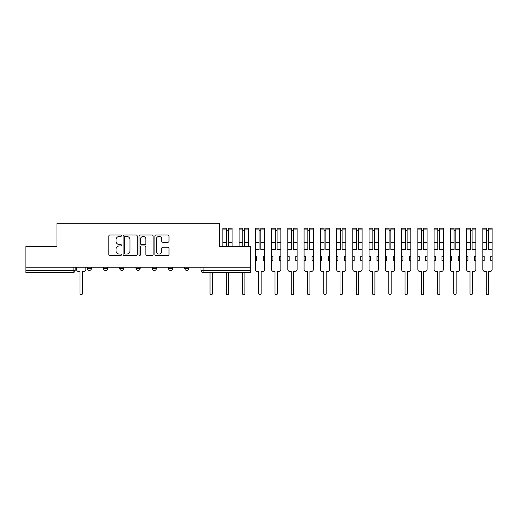 <?xml version="1.0" encoding="UTF-8"?>
<svg xmlns="http://www.w3.org/2000/svg" width="518" height="518" viewBox="0 0 518 518"><rect width="100%" height="100%" fill="white"/><g stroke="black" fill="none" stroke-linecap="round" stroke-linejoin="round"><path stroke-width="0.78" d="M121.419 235.742A0.719 0.719 0 0 0 120.707 235.023L109.842 235.023A1.023 1.023 0 0 0 108.819 236.046L108.819 254.455A1.023 1.023 0 0 0 109.842 255.478L120.707 255.478A0.719 0.719 0 0 0 121.419 254.759A0.719 0.719 0 0 0 120.707 254.04L119.302 254.04A3.27 3.27 0 0 1 116.026 250.77L116.026 249.236A3.27 3.27 0 0 1 119.302 245.966L120.707 245.966A0.719 0.719 0 0 0 121.419 245.247A0.719 0.719 0 0 0 120.707 244.535L119.302 244.535A3.27 3.27 0 0 1 116.026 241.265L116.026 239.73A3.27 3.27 0 0 1 119.302 236.454L120.707 236.454A0.719 0.719 0 0 0 121.419 235.742M184.758 267.23L184.758 268.376L188.921 268.376A2.085 2.085 0 0 1 186.836 270.461A2.085 2.085 0 0 1 184.758 268.376L184.758 267.23M168.505 267.23L168.505 268.376L172.669 268.376A2.085 2.085 0 0 1 170.59 270.461A2.085 2.085 0 0 1 168.505 268.376L168.505 267.23M136.007 268.376L136.007 267.23L136.007 268.376A2.085 2.085 0 0 0 138.086 270.461A2.085 2.085 0 0 1 136.007 268.376L140.171 268.376A2.085 2.085 0 0 1 138.086 270.461M103.503 268.376L103.503 267.23L103.503 268.376A2.085 2.085 0 0 0 105.588 270.461A2.085 2.085 0 0 1 103.503 268.376L107.673 268.376A2.085 2.085 0 0 1 105.588 270.461A2.085 2.085 0 0 0 107.673 268.376L107.673 267.23L107.673 268.376M167.968 242.236A1.023 1.023 0 0 0 168.991 241.213L168.991 236.046A1.023 1.023 0 0 0 167.968 235.023L155.905 235.023A1.023 1.023 0 0 0 154.882 236.046L154.882 254.455A1.023 1.023 0 0 0 155.905 255.478L167.968 255.478A1.023 1.023 0 0 0 168.991 254.455L168.991 248.213A1.023 1.023 0 0 0 167.968 247.19L162.807 247.19A1.023 1.023 0 0 0 161.784 248.213L161.784 251.308A2.732 2.732 0 0 1 159.045 254.04A2.732 2.732 0 0 1 156.313 251.308L156.313 239.193A2.732 2.732 0 0 1 159.045 236.454A2.732 2.732 0 0 1 161.784 239.193L161.784 241.213A1.023 1.023 0 0 0 162.807 242.236L167.968 242.236M25.9 267.23L25.9 246.497L56.941 246.497L56.941 223.271L219.237 223.271L219.237 246.497L250.278 246.497L250.278 267.23L25.9 267.23L25.9 270.461L75.168 270.461L75.168 267.23L75.168 270.461A2.085 2.085 0 0 1 73.09 272.539L25.9 272.539L25.9 270.461M137.192 236.046A1.023 1.023 0 0 0 136.169 235.023L124.106 235.023A1.023 1.023 0 0 0 123.083 236.046L123.083 254.455A1.023 1.023 0 0 0 124.106 255.478L136.169 255.478A1.023 1.023 0 0 0 137.192 254.455L137.192 236.046M140.002 235.023L152.072 235.023A1.023 1.023 0 0 1 153.095 236.046L153.095 254.455A1.023 1.023 0 0 1 152.072 255.478L146.905 255.478A1.023 1.023 0 0 1 145.882 254.455L145.882 246.989A1.023 1.023 0 0 0 144.859 245.966L141.433 245.966A1.023 1.023 0 0 0 140.417 246.989L140.417 254.759A0.719 0.719 0 0 1 139.698 255.478A0.719 0.719 0 0 1 138.986 254.759L138.986 236.046A1.023 1.023 0 0 1 140.002 235.023M201.003 267.23L201.003 270.461L250.278 270.461L250.278 272.539L203.088 272.539A2.085 2.085 0 0 1 201.003 270.461L201.003 267.23M250.278 267.23L250.278 270.461M188.921 268.376L188.921 267.23L188.921 268.376A2.085 2.085 0 0 1 186.836 270.461M172.669 268.376L172.669 267.23L172.669 268.376A2.085 2.085 0 0 1 170.59 270.461M156.423 267.23L156.423 268.376A2.085 2.085 0 0 1 154.338 270.461A2.085 2.085 0 0 1 152.253 268.376A2.085 2.085 0 0 0 154.338 270.461A2.085 2.085 0 0 0 156.423 268.376L156.423 267.23M152.253 267.23L152.253 268.376L156.423 268.376M140.171 267.23L140.171 268.376M123.919 267.23L123.919 268.376A2.085 2.085 0 0 1 121.84 270.461A2.085 2.085 0 0 1 119.755 268.376L123.919 268.376M119.755 267.23L119.755 268.376M91.421 267.23L91.421 268.376A2.085 2.085 0 0 1 89.336 270.461A2.085 2.085 0 0 1 87.257 268.376A2.085 2.085 0 0 0 89.336 270.461A2.085 2.085 0 0 0 91.421 268.376L91.421 267.23M87.257 267.23L87.257 268.376L91.421 268.376M125.233 236.454A0.719 0.719 0 0 0 124.514 237.173L124.514 253.328A0.719 0.719 0 0 0 125.233 254.04L126.716 254.04A3.27 3.27 0 0 0 129.986 250.77L129.986 239.73A3.27 3.27 0 0 0 126.716 236.454L125.233 236.454M145.882 239.245A2.732 2.732 0 0 0 143.149 236.506A2.732 2.732 0 0 0 140.417 239.245L140.417 243.512A1.023 1.023 0 0 0 141.433 244.535L144.859 244.535A1.023 1.023 0 0 0 145.882 243.512L145.882 239.245M76.58 267.23L76.58 269.418A2.085 2.085 0 0 0 78.658 271.503L80.018 271.503L80.018 293.531A1.198 1.198 0 0 0 81.216 294.729A1.198 1.198 0 0 0 82.414 293.531L82.414 271.503L83.767 271.503A2.085 2.085 0 0 0 85.846 269.418L85.846 267.23M210.017 272.539L210.017 293.531A1.198 1.198 0 0 0 211.214 294.729A1.198 1.198 0 0 0 212.412 293.531L212.412 272.539M228.347 246.497L228.347 228.166L232.096 228.166L232.096 246.497M226.58 230.769L228.347 230.769M226.262 272.539L226.262 293.531A1.198 1.198 0 0 0 227.46 294.729A1.198 1.198 0 0 0 228.658 293.531L228.658 272.539M226.58 246.497L226.58 228.166L222.831 228.166L222.831 229.901L226.58 229.901M222.831 246.497L222.831 229.901M244.6 246.497L244.6 228.166L248.349 228.166L248.349 246.497M242.825 230.769L244.6 230.769M242.515 272.539L242.515 293.531A1.198 1.198 0 0 0 243.713 294.729A1.198 1.198 0 0 0 244.91 293.531L244.91 272.539M242.825 246.497L242.825 228.166L239.076 228.166L239.076 229.901L242.825 229.901M239.076 246.497L239.076 229.901M255.329 260.457L256.682 260.457L256.682 256.293L255.329 256.293L255.329 269.418A2.085 2.085 0 0 0 257.414 271.503L258.767 271.503L258.767 293.531A1.198 1.198 0 0 0 259.965 294.729A1.198 1.198 0 0 0 261.163 293.531L261.163 271.503L262.516 271.503A2.085 2.085 0 0 0 264.601 269.418L264.601 228.166L260.852 228.166L260.852 229.901L264.601 229.901M264.601 256.293L263.248 256.293L263.248 260.457L264.601 260.457M260.852 229.901L260.852 249.521L264.601 249.521M259.078 230.769L260.852 230.769M255.329 256.293L255.329 249.521L259.078 249.521L259.078 228.166L255.329 228.166L255.329 229.901L259.078 229.901M255.329 249.521L255.329 229.901M271.581 260.457L272.934 260.457L272.934 256.293L271.581 256.293L271.581 269.418A2.085 2.085 0 0 0 273.659 271.503L275.013 271.503L275.013 293.531A1.198 1.198 0 0 0 276.211 294.729A1.198 1.198 0 0 0 277.408 293.531L277.408 271.503L278.768 271.503A2.085 2.085 0 0 0 280.847 269.418L280.847 228.166L277.098 228.166L277.098 229.901L280.847 229.901M280.847 256.293L279.493 256.293L279.493 260.457L280.847 260.457M277.098 229.901L277.098 249.521L280.847 249.521M275.33 230.769L277.098 230.769M271.581 256.293L271.581 249.521L275.33 249.521L275.33 228.166L271.581 228.166L271.581 229.901L275.33 229.901M271.581 249.521L271.581 229.901M287.827 260.457L289.18 260.457L289.18 256.293L287.827 256.293L287.827 269.418A2.085 2.085 0 0 0 289.912 271.503L291.265 271.503L291.265 293.531A1.198 1.198 0 0 0 292.463 294.729A1.198 1.198 0 0 0 293.661 293.531L293.661 271.503L295.014 271.503A2.085 2.085 0 0 0 297.099 269.418L297.099 228.166L293.35 228.166L293.35 229.901L297.099 229.901M297.099 256.293L295.746 256.293L295.746 260.457L297.099 260.457M293.35 229.901L293.35 249.521L297.099 249.521M291.576 230.769L293.35 230.769M287.827 256.293L287.827 249.521L291.576 249.521L291.576 228.166L287.827 228.166L287.827 229.901L291.576 229.901M287.827 249.521L287.827 229.901M304.079 260.457L305.432 260.457L305.432 256.293L304.079 256.293L304.079 269.418A2.085 2.085 0 0 0 306.164 271.503L307.517 271.503L307.517 293.531A1.198 1.198 0 0 0 308.715 294.729A1.198 1.198 0 0 0 309.913 293.531L309.913 271.503L311.266 271.503A2.085 2.085 0 0 0 313.351 269.418L313.351 228.166L309.602 228.166L309.602 229.901L313.351 229.901M313.351 256.293L311.998 256.293L311.998 260.457L313.351 260.457M309.602 229.901L309.602 249.521L313.351 249.521M307.828 230.769L309.602 230.769M304.079 256.293L304.079 249.521L307.828 249.521L307.828 228.166L304.079 228.166L304.079 229.901L307.828 229.901M304.079 249.521L304.079 229.901M320.331 260.457L321.684 260.457L321.684 256.293L320.331 256.293L320.331 269.418A2.085 2.085 0 0 0 322.41 271.503L323.763 271.503L323.763 293.531A1.198 1.198 0 0 0 324.961 294.729A1.198 1.198 0 0 0 326.159 293.531L326.159 271.503L327.518 271.503A2.085 2.085 0 0 0 329.597 269.418L329.597 228.166L325.848 228.166L325.848 229.901L329.597 229.901M329.597 256.293L328.244 256.293L328.244 260.457L329.597 260.457M325.848 229.901L325.848 249.521L329.597 249.521M324.08 230.769L325.848 230.769M320.331 256.293L320.331 249.521L324.08 249.521L324.08 228.166L320.331 228.166L320.331 229.901L324.08 229.901M320.331 249.521L320.331 229.901M336.577 260.457L337.93 260.457L337.93 256.293L336.577 256.293L336.577 269.418A2.085 2.085 0 0 0 338.662 271.503L340.015 271.503L340.015 293.531A1.198 1.198 0 0 0 341.213 294.729A1.198 1.198 0 0 0 342.411 293.531L342.411 271.503L343.764 271.503A2.085 2.085 0 0 0 345.849 269.418L345.849 228.166L342.1 228.166L342.1 229.901L345.849 229.901M345.849 256.293L344.496 256.293L344.496 260.457L345.849 260.457M342.1 229.901L342.1 249.521L345.849 249.521M340.326 230.769L342.1 230.769M336.577 256.293L336.577 249.521L340.326 249.521L340.326 228.166L336.577 228.166L336.577 229.901L340.326 229.901M336.577 249.521L336.577 229.901M352.829 260.457L354.183 260.457L354.183 256.293L352.829 256.293L352.829 269.418A2.085 2.085 0 0 0 354.914 271.503L356.267 271.503L356.267 293.531A1.198 1.198 0 0 0 357.465 294.729A1.198 1.198 0 0 0 358.663 293.531L358.663 271.503L360.016 271.503A2.085 2.085 0 0 0 362.101 269.418L362.101 228.166L358.352 228.166L358.352 229.901L362.101 229.901M362.101 256.293L360.748 256.293L360.748 260.457L362.101 260.457M358.352 229.901L358.352 249.521L362.101 249.521M356.578 230.769L358.352 230.769M352.829 256.293L352.829 249.521L356.578 249.521L356.578 228.166L352.829 228.166L352.829 229.901L356.578 229.901M352.829 249.521L352.829 229.901M369.081 260.457L370.435 260.457L370.435 256.293L369.081 256.293L369.081 269.418A2.085 2.085 0 0 0 371.16 271.503L372.513 271.503L372.513 293.531A1.198 1.198 0 0 0 373.711 294.729A1.198 1.198 0 0 0 374.909 293.531L374.909 271.503L376.269 271.503A2.085 2.085 0 0 0 378.347 269.418L378.347 228.166L374.598 228.166L374.598 229.901L378.347 229.901M378.347 256.293L376.994 256.293L376.994 260.457L378.347 260.457M374.598 229.901L374.598 249.521L378.347 249.521M372.83 230.769L374.598 230.769M369.081 256.293L369.081 249.521L372.83 249.521L372.83 228.166L369.081 228.166L369.081 229.901L372.83 229.901M369.081 249.521L369.081 229.901M385.327 260.457L386.681 260.457L386.681 256.293L385.327 256.293L385.327 269.418A2.085 2.085 0 0 0 387.412 271.503L388.765 271.503L388.765 293.531A1.198 1.198 0 0 0 389.963 294.729A1.198 1.198 0 0 0 391.161 293.531L391.161 271.503L392.514 271.503A2.085 2.085 0 0 0 394.599 269.418L394.599 228.166L390.85 228.166L390.85 229.901L394.599 229.901M394.599 256.293L393.246 256.293L393.246 260.457L394.599 260.457M390.85 229.901L390.85 249.521L394.599 249.521M389.076 230.769L390.85 230.769M385.327 256.293L385.327 249.521L389.076 249.521L389.076 228.166L385.327 228.166L385.327 229.901L389.076 229.901M385.327 249.521L385.327 229.901M401.579 260.457L402.933 260.457L402.933 256.293L401.579 256.293L401.579 269.418A2.085 2.085 0 0 0 403.664 271.503L405.018 271.503L405.018 293.531A1.198 1.198 0 0 0 406.216 294.729A1.198 1.198 0 0 0 407.413 293.531L407.413 271.503L408.767 271.503A2.085 2.085 0 0 0 410.852 269.418L410.852 228.166L407.103 228.166L407.103 229.901L410.852 229.901M410.852 256.293L409.498 256.293L409.498 260.457L410.852 260.457M407.103 229.901L407.103 249.521L410.852 249.521M405.329 230.769L407.103 230.769M401.579 256.293L401.579 249.521L405.329 249.521L405.329 228.166L401.579 228.166L401.579 229.901L405.329 229.901M401.579 249.521L401.579 229.901M417.832 260.457L419.185 260.457L419.185 256.293L417.832 256.293L417.832 269.418A2.085 2.085 0 0 0 419.91 271.503L421.263 271.503L421.263 293.531A1.198 1.198 0 0 0 422.461 294.729A1.198 1.198 0 0 0 423.659 293.531L423.659 271.503L425.019 271.503A2.085 2.085 0 0 0 427.097 269.418L427.097 228.166L423.348 228.166L423.348 229.901L427.097 229.901M427.097 256.293L425.744 256.293L425.744 260.457L427.097 260.457M423.348 229.901L423.348 249.521L427.097 249.521M421.581 230.769L423.348 230.769M417.832 256.293L417.832 249.521L421.581 249.521L421.581 228.166L417.832 228.166L417.832 229.901L421.581 229.901M417.832 249.521L417.832 229.901M434.078 260.457L435.431 260.457L435.431 256.293L434.078 256.293L434.078 269.418A2.085 2.085 0 0 0 436.162 271.503L437.516 271.503L437.516 293.531A1.198 1.198 0 0 0 438.714 294.729A1.198 1.198 0 0 0 439.911 293.531L439.911 271.503L441.265 271.503A2.085 2.085 0 0 0 443.35 269.418L443.35 228.166L439.601 228.166L439.601 229.901L443.35 229.901M443.35 256.293L441.996 256.293L441.996 260.457L443.35 260.457M439.601 229.901L439.601 249.521L443.35 249.521M437.827 230.769L439.601 230.769M434.078 256.293L434.078 249.521L437.827 249.521L437.827 228.166L434.078 228.166L434.078 229.901L437.827 229.901M434.078 249.521L434.078 229.901M450.33 260.457L451.683 260.457L451.683 256.293L450.33 256.293L450.33 269.418A2.085 2.085 0 0 0 452.415 271.503L453.768 271.503L453.768 293.531A1.198 1.198 0 0 0 454.966 294.729A1.198 1.198 0 0 0 456.164 293.531L456.164 271.503L457.517 271.503A2.085 2.085 0 0 0 459.602 269.418L459.602 228.166L455.853 228.166L455.853 229.901L459.602 229.901M459.602 256.293L458.249 256.293L458.249 260.457L459.602 260.457M455.853 229.901L455.853 249.521L459.602 249.521M454.079 230.769L455.853 230.769M450.33 256.293L450.33 249.521L454.079 249.521L454.079 228.166L450.33 228.166L450.33 229.901L454.079 229.901M450.33 249.521L450.33 229.901M466.582 260.457L467.935 260.457L467.935 256.293L466.582 256.293L466.582 269.418A2.085 2.085 0 0 0 468.66 271.503L470.014 271.503L470.014 293.531A1.198 1.198 0 0 0 471.212 294.729A1.198 1.198 0 0 0 472.41 293.531L472.41 271.503L473.769 271.503A2.085 2.085 0 0 0 475.848 269.418L475.848 228.166L472.099 228.166L472.099 229.901L475.848 229.901M475.848 256.293L474.494 256.293L474.494 260.457L475.848 260.457M472.099 229.901L472.099 249.521L475.848 249.521M470.331 230.769L472.099 230.769M466.582 256.293L466.582 249.521L470.331 249.521L470.331 228.166L466.582 228.166L466.582 229.901L470.331 229.901M466.582 249.521L466.582 229.901M482.828 260.457L484.181 260.457L484.181 256.293L482.828 256.293L482.828 269.418A2.085 2.085 0 0 0 484.913 271.503L486.266 271.503L486.266 293.531A1.198 1.198 0 0 0 487.464 294.729A1.198 1.198 0 0 0 488.662 293.531L488.662 271.503L490.015 271.503A2.085 2.085 0 0 0 492.1 269.418L492.1 228.166L488.351 228.166L488.351 229.901L492.1 229.901M492.1 256.293L490.747 256.293L490.747 260.457L492.1 260.457M488.351 229.901L488.351 249.521L492.1 249.521M486.577 230.769L488.351 230.769M482.828 256.293L482.828 249.521L486.577 249.521L486.577 228.166L482.828 228.166L482.828 229.901L486.577 229.901M482.828 249.521L482.828 229.901M73.09 267.23L73.09 272.539M203.088 267.23L203.088 272.539M228.347 242.534L232.096 242.534M228.347 229.901L232.096 229.901M222.831 242.534L226.58 242.534M244.6 242.534L248.349 242.534M244.6 229.901L248.349 229.901M239.076 242.534L242.825 242.534M260.852 242.534L264.601 242.534M255.329 242.534L259.078 242.534M277.098 242.534L280.847 242.534M271.581 242.534L275.33 242.534M293.35 242.534L297.099 242.534M287.827 242.534L291.576 242.534M309.602 242.534L313.351 242.534M304.079 242.534L307.828 242.534M325.848 242.534L329.597 242.534M320.331 242.534L324.08 242.534M342.1 242.534L345.849 242.534M336.577 242.534L340.326 242.534M358.352 242.534L362.101 242.534M352.829 242.534L356.578 242.534M374.598 242.534L378.347 242.534M369.081 242.534L372.83 242.534M390.85 242.534L394.599 242.534M385.327 242.534L389.076 242.534M407.103 242.534L410.852 242.534M401.579 242.534L405.329 242.534M423.348 242.534L427.097 242.534M417.832 242.534L421.581 242.534M439.601 242.534L443.35 242.534M434.078 242.534L437.827 242.534M455.853 242.534L459.602 242.534M450.33 242.534L454.079 242.534M472.099 242.534L475.848 242.534M466.582 242.534L470.331 242.534M488.351 242.534L492.1 242.534M482.828 242.534L486.577 242.534"/></g></svg>
